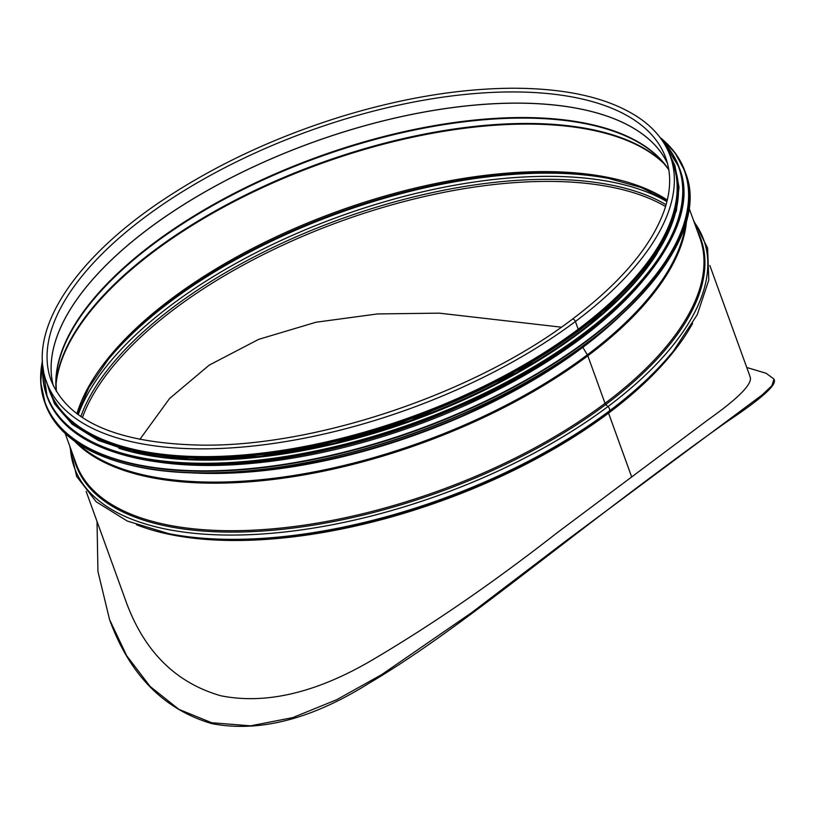 <?xml version="1.0" encoding="UTF-8"?>
<svg xmlns="http://www.w3.org/2000/svg" width="815" height="815" viewBox="0 0 815 815"><rect width="100%" height="100%" fill="white"/><g stroke="black" fill="none" stroke-linecap="round" stroke-linejoin="round"><path stroke-width="1.22" d="M148.513 460.434A330.839 148.412 -19.9 0 0 642.149 281.735M118.837 448.24A330.839 148.412 -19.9 0 0 133.568 452.366A330.839 148.412 -19.9 0 0 657.135 253.383M74.41 423.168A330.839 148.412 -19.9 0 0 132.611 449.707A330.839 148.412 -19.9 0 0 463.114 397.119A330.839 148.412 -19.9 0 0 675.227 205.675M139.834 439.417L169.591 398.484L209.292 365.079L258.701 339.346L316.006 322.231L377.589 313.928L439.244 313.154L561.362 327.182M582.45 346.477L582.613 346.895A1.661 0.835 -126.8 0 0 582.827 347.333L587.34 354.82A3.331 1.671 53.2 0 1 587.819 355.809L605.025 403.333A1.661 0.835 -126.8 0 0 605.8 404.495L607.97 406.563A3.331 1.671 53.2 0 1 609.518 410.831L608.571 412.146A1.661 0.835 -126.8 0 0 608.571 413.123L631.594 476.724L608.561 413.123A331.674 148.788 160.1 0 1 136.441 524.728M670.276 156.195L673.088 163.958A331.674 148.788 160.1 0 1 578.202 329.25L575.39 321.497A2.414 1.212 53.2 0 0 573.954 319.531A2.414 1.212 53.2 0 0 572.375 319.185L572.375 319.185A2.414 1.212 53.2 0 1 573.954 319.531A2.414 1.212 53.2 0 1 575.4 321.487L578.202 329.25A331.674 148.788 160.1 0 1 259.914 453.334A331.674 148.788 160.1 0 1 49.348 389.743L46.537 381.99C27.078 330.778 74.308 258.712 163.591 199.553C216.342 164.569 275.959 136.788 342.453 116.219C403.13 97.831 460.027 88.489 513.114 88.224C569.858 88.336 612.89 98.972 642.23 120.111C655.82 130.186 665.172 142.218 670.276 156.195A331.674 148.788 160.1 0 1 575.4 321.487M582.44 346.477L582.603 346.895A1.661 0.835 -126.8 0 0 582.827 347.343L587.34 354.831A3.331 1.671 53.2 0 1 587.819 355.809L605.025 403.333A1.661 0.835 -126.8 0 0 605.8 404.505L607.959 406.563A3.331 1.671 53.2 0 1 609.508 410.841L608.561 412.146A1.661 0.835 -126.8 0 0 608.561 413.123A331.674 148.788 160.1 0 0 692.577 323.412M746.764 367.484L766.161 373.29L773.944 379.036L771.917 385.689L762.28 394.847L565.508 541.231L471.59 612.686L381.593 674.677L336.677 699.728L292.656 717.638L250.572 725.839L211.676 722.732L178.903 709.376L150.123 686.454L126.682 655.698L109.546 619.553L97.943 571.478L97.016 521.427M126.366 602.509C144.662 651.949 176.193 683.041 220.967 695.796C265.333 704.578 314.947 693.127 369.806 661.444C430.473 625.889 492.963 582.959 557.287 532.643L708.592 419.389C739.062 397.751 752.897 383.529 750.106 376.724M109.699 619.971L109.842 620.398C129.972 675.177 164.029 709.6 212.022 723.679C259.486 732.654 311.901 719.125 369.277 683.102C432.174 645.979 499.004 593.035 566.802 541.15C634.437 489.041 688.339 448.871 728.518 420.652C761.322 398.718 776.563 385.128 774.25 379.882L773.944 379.036M114.874 460.679A339.987 152.517 -19.9 0 0 130.074 464.937A339.987 152.517 -19.9 0 0 668.157 260.392M685.395 172.546C713.909 241.332 611.413 351.459 459.823 415.293C344.949 465.589 211.727 485.669 129.891 464.978C84.679 453.761 56.51 433.509 45.396 404.22A340.324 152.66 -19.9 0 0 129.738 464.835A340.324 152.66 -19.9 0 0 509.029 391.587A340.324 152.66 -19.9 0 0 685.395 172.546L684.834 170.997A340.324 152.66 -19.9 0 0 659.946 137.348M42.421 360.892A340.324 152.66 -19.9 0 0 44.825 402.671A340.324 152.66 -19.9 0 0 129.178 463.277A340.324 152.66 -19.9 0 0 508.468 390.039A340.324 152.66 -19.9 0 0 684.834 170.997L675.085 152.914L659.844 137.226M42.441 361.422A340.008 152.527 -19.9 0 0 129.3 462.839A340.008 152.527 -19.9 0 0 544.746 368.94A340.008 152.527 -19.9 0 0 660.262 137.776M115.761 452.559A335.831 150.653 -19.9 0 0 130.777 456.767A335.831 150.653 -19.9 0 0 662.279 254.728M679.313 167.951C707.481 235.892 606.228 344.674 456.492 407.734C343.023 457.419 211.431 477.244 130.594 456.818C85.932 445.734 58.11 425.725 47.127 396.793A336.167 150.795 -19.9 0 0 130.441 456.665A336.167 150.795 -19.9 0 0 505.096 384.323A336.167 150.795 -19.9 0 0 679.313 167.951L678.997 167.085A336.167 150.795 -19.9 0 0 663.084 141.8M42.859 366.322A336.167 150.795 -19.9 0 0 46.812 395.937A336.167 150.795 -19.9 0 0 130.135 455.799A336.167 150.795 -19.9 0 0 504.78 383.457A336.167 150.795 -19.9 0 0 678.997 167.085L663.023 141.698M42.971 367.229A335.862 150.663 -19.9 0 0 130.237 455.361A335.862 150.663 -19.9 0 0 530.718 368.553A335.862 150.663 -19.9 0 0 663.573 142.564M132.315 451.714A332.011 148.931 -19.9 0 0 503.038 379.892A332.011 148.931 -19.9 0 0 674.127 165.873M47.565 384.802A332.011 148.931 -19.9 0 0 131.806 450.318A332.011 148.931 -19.9 0 0 508.132 375.501A332.011 148.931 -19.9 0 0 671.305 159.017M603.528 330.238A328.343 147.291 160.1 0 1 582.613 346.895A328.343 147.291 160.1 0 1 209.231 472.975M620.378 315.711A328.445 147.332 160.1 0 1 582.827 347.333A328.445 147.332 160.1 0 1 186.992 472.598M685.659 223.198A331.471 148.697 160.1 0 1 587.34 354.82A331.471 148.697 160.1 0 1 77.608 443.309M686.607 219.765A331.674 148.788 160.1 0 1 587.819 355.809A331.674 148.788 160.1 0 1 74.685 441.272M688.93 207.703L699.912 238.041A331.674 148.788 160.1 0 1 605.025 403.333A331.674 148.788 160.1 0 1 286.727 527.417A331.674 148.788 160.1 0 1 76.172 463.837L65.19 433.498M697.263 230.747A332.265 149.053 160.1 0 1 605.8 404.495A332.265 149.053 160.1 0 1 278.027 529.75A332.265 149.053 160.1 0 1 73.523 456.532M607.959 406.563A334.649 150.113 160.1 0 1 266.923 533.662A334.649 150.113 160.1 0 1 70.365 447.812M694.105 222.016A334.649 150.113 160.1 0 1 607.97 406.563M609.508 410.841A334.649 150.113 160.1 0 1 168.511 533.591L127.283 521.04L96.211 501.796L76.651 476.429L69.744 446.08M168.511 533.591L170.702 534.029A332.265 149.053 160.1 0 0 608.561 412.146A332.265 149.053 160.1 0 0 672.212 352.477L673.618 350.745A334.649 150.113 160.1 0 1 609.518 410.831M82.397 417.626A330.839 148.412 160.1 0 1 341.067 221.171A330.839 148.412 160.1 0 1 665.549 206.531M80.838 416.587A331.736 148.809 160.1 0 1 340.344 219.194A331.736 148.809 160.1 0 1 666.079 204.738M78.209 414.743A334.109 149.879 160.1 0 1 339.376 216.505A334.109 149.879 160.1 0 1 666.925 201.631M107.356 360.566A334.109 149.879 160.1 0 1 609.844 178.668M77.231 414.03L88.988 387.359L108.049 359.7A331.736 148.809 160.1 0 1 608.754 178.454L641.11 187.491L667.21 200.459M76.895 413.776A330.839 148.412 160.1 0 1 337.522 211.391A330.839 148.412 160.1 0 1 667.302 200.052M55.94 385.729A330.839 148.412 160.1 0 1 320.315 163.866A330.839 148.412 160.1 0 1 665.458 165.088M55.909 383.997A330.696 148.34 160.1 0 1 320.081 163.204A330.696 148.34 160.1 0 1 664.368 163.733M56.306 391.394A327.661 146.985 160.1 0 1 55.98 380.157A327.661 146.985 160.1 0 1 318.003 157.478A327.661 146.985 160.1 0 1 661.861 160.84A327.661 146.985 160.1 0 1 668.789 169.673M56.296 391.363A327.518 146.914 160.1 0 1 317.799 156.908A327.518 146.914 160.1 0 1 668.789 169.642M667.495 163.479A326.846 146.618 160.1 0 0 312.542 142.401A326.846 146.618 160.1 0 0 53.342 385.801A326.856 146.618 160.1 0 1 312.563 142.452A326.856 146.618 160.1 0 1 667.495 163.499M51.08 380.35A326.846 146.618 160.1 0 1 308.508 131.225A326.846 146.618 160.1 0 1 665.743 157.835C671.305 173.228 670.939 190.384 664.653 209.323C652.102 245.468 621.336 282.092 572.375 319.185C476.194 392.636 317.514 446.61 202.171 445.143C118.389 443.554 68.032 421.956 51.08 380.35M575.39 321.497A331.674 148.788 160.1 0 1 257.102 445.571A331.674 148.788 160.1 0 1 46.537 381.99M45.396 404.22L40.75 382.541L42.411 360.739M47.127 396.793L42.838 366.2M45.783 379.77L54.524 403.853L72.199 424.258L98.238 440.395L131.867 451.826L190.669 459.395L259.384 456.502L334.058 443.319L410.363 420.622L516.578 372.649L603.395 312.94L651.786 261.238L676.389 210.902L679.017 187.277L674.902 165.547L669.441 154.004M86.135 491.374L126.671 603.334M709.875 265.578L750.401 377.539M673.618 350.745L697.253 314.712L708.806 280.034L707.593 248.025L693.484 220.284M56.337 391.434L55.98 380.157M668.799 169.734L661.861 160.84M109.546 619.553L109.842 620.398"/></g></svg>
